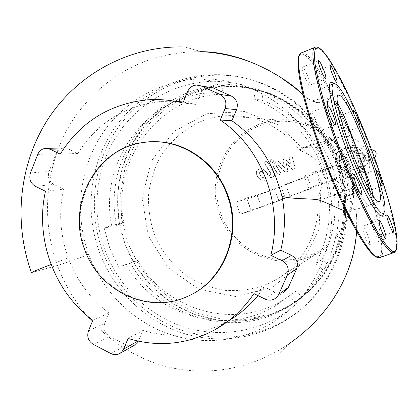 <?xml version="1.0" encoding="UTF-8"?>
<svg xmlns="http://www.w3.org/2000/svg" width="418" height="418" viewBox="0 0 418 418"><rect width="100%" height="100%" fill="white"/><g stroke="black" fill="none" stroke-linecap="round" stroke-linejoin="round"><path stroke-width="0.31" stroke-dasharray="2.09 1.57" d="M259.332 172.425L260.357 171.437L261.94 171.411L264.166 173.757L265.111 176.626L264.103 177.603L262.499 177.64L260.262 175.273L259.332 172.425L259.04 172.467L259.975 175.32L262.211 177.687L263.486 177.76L264.829 176.673L263.883 173.799L261.652 171.453L260.069 171.479L259.04 172.467M266.694 172.707L262.885 169.034L259.573 168.773L258.601 169.065L255.915 171.746L257.169 176.406L260.984 180.101L264.526 180.31L265.289 180.069L267.969 177.399L268.016 175.581L266.694 172.707L266.977 172.665L268.21 175.215L268.251 177.352L265.571 180.017L261.271 180.048L257.462 176.359L256.208 171.709L258.894 169.029L259.865 168.736L263.168 168.992L266.977 172.665M256.208 171.709L255.915 171.746M268.251 177.352L267.969 177.399M273.759 172.833L266.668 161.191L263.857 162.294L270.833 173.763L270.425 175.121L269.344 175.539L270.728 177.817L272.332 177.195C274.427 176.056 274.903 174.604 273.759 172.833L274.03 172.791C275.175 174.557 274.704 176.009 272.609 177.148L271.005 177.77L269.62 175.497L270.702 175.074L271.11 173.721L264.139 162.262L266.95 161.16L274.03 172.791M266.95 161.16L266.668 161.191M264.139 162.262L263.857 162.294M269.62 175.497L269.344 175.539M271.005 177.77L270.728 177.817M270.263 161.52L272.635 162.612L273.654 161.62L273.691 160.178L271.313 159.086L270.294 160.078L270.263 161.52M272.912 162.581L270.472 161.28L270.665 159.869L271.904 158.971L274.025 160.36L273.837 161.776L272.635 162.612M285.99 163.527L292.527 169.394L295.024 168.428L291.832 156.264L288.89 157.408L291.132 164.817L284.726 159.033L282.505 159.901L284.24 167.493L278.691 161.385L274.934 162.842C272.829 163.981 272.348 165.434 273.487 167.21L278.174 174.949L281.011 173.851L276.423 166.286L276.836 164.927L277.719 164.582L285.259 172.2L287.746 171.239L286.246 163.495L288.002 171.202L285.52 172.159L277.986 164.551L277.108 164.891L276.695 166.254L281.277 173.81L278.445 174.902L273.764 167.174C272.625 165.403 273.106 163.95 275.206 162.811L278.958 161.358L284.501 167.456L282.767 159.875L284.987 159.007L291.388 164.786L289.146 157.387L292.088 156.238L295.275 168.391L292.778 169.358L286.246 163.495M284.987 159.007L284.726 159.033M282.767 159.875L282.505 159.901M284.501 167.456L284.24 167.493M278.958 161.358L278.691 161.385M278.445 174.902L278.174 174.949M281.277 173.81L281.011 173.851M277.986 164.551L277.719 164.582M285.52 172.159L285.259 172.2M186.898 94.536L164.838 106.93L146.154 123.989L131.691 144.816L122.061 168.376L117.662 193.539L118.655 219.136L124.966 243.987L136.31 266.95L152.189 286.957L171.897 303.05L194.558 314.43L219.126 320.475L244.436 320.794L269.255 315.266L280.112 310.809L290.479 305.197C302.261 297.266 312.711 287.699 321.813 276.497C329.99 264.5 336.307 251.474 340.769 237.414C346.031 215.86 345.801 193.179 340.064 171.479C333.015 149.816 321.4 131.226 305.213 115.697C293.917 106.318 281.627 98.815 268.335 93.183C254.687 88.715 240.794 86.348 226.655 86.077C212.804 86.442 199.553 89.259 186.898 94.536M189.375 94.876L167.472 107.17L148.918 124.094L134.554 144.759L124.987 168.135L120.614 193.106L121.591 218.504L127.856 243.166L139.116 265.947L154.879 285.797L174.447 301.765L196.946 313.051L221.331 319.038L246.463 319.347L271.094 313.85L281.868 309.43L292.156 303.855C303.855 295.986 314.221 286.492 323.26 275.373C331.37 263.471 337.639 250.544 342.065 236.598C347.29 214.873 347.06 193.074 341.375 171.197C334.384 149.717 322.858 131.278 306.796 115.875C295.594 106.569 283.394 99.123 270.206 93.538C256.662 89.107 242.874 86.756 228.845 86.484C215.092 86.845 201.936 89.64 189.375 94.876M258.423 124.627C224.032 138.285 206.419 180.414 219.633 215.15C232.351 250.074 273.304 270.19 308.233 257.415L316.839 253.616C345.226 238.856 360.394 202.84 350.958 170.993C341.741 139.084 309.628 117.056 277.85 119.987L267.948 121.591L258.423 124.627M259.186 125.865C225.469 139.241 208.18 180.55 221.138 214.612C233.61 248.862 273.785 268.565 308.014 256.03C342.431 244.023 361.836 201.586 348.152 166.165C334.985 130.552 292.699 111.977 259.186 125.865M300.046 150.349C280.112 125.499 254.917 113.989 224.45 115.807C216.231 116.554 208.326 118.477 200.734 121.581C183.34 129.392 168.919 142.413 159.169 158.924C153.558 170.45 150.005 182.624 148.494 195.441C148.218 208.363 150.036 220.991 153.949 233.333C161.233 251.307 173.491 266.668 189.317 277.536C200.41 283.906 212.224 288.174 224.764 290.348C237.455 291.226 249.922 289.836 262.164 286.173L272.703 281.544C302.021 266.538 320.846 232.121 317.795 197.531L320.899 189.631C326.322 173.888 321.834 161.959 307.429 153.85L300.046 150.349L301.169 148.327L303.478 147.57L316.139 146.917C326.839 161.071 332.885 177.122 334.28 195.06L322.842 199.025C321.317 199.699 319.634 199.198 317.795 197.531M346.224 148.014C342.248 149.853 339.98 153.254 339.416 158.213C339.144 163.229 340.754 167.493 344.244 171.009C347.823 174.207 351.653 175.168 355.728 173.893L355.964 173.804C359.997 172.049 362.322 168.663 362.955 163.637C363.258 158.526 361.617 154.195 358.043 150.647C354.527 147.57 350.801 146.613 346.856 147.779L340.059 150.558L338.773 165.831L349.746 176.218L362.244 171.364L363.665 155.872L352.452 145.448L346.224 148.014M342.159 149.257C328.36 154.258 338.105 180.837 351.716 175.288L351.951 175.199C365.854 170.591 356.434 143.688 342.791 149.017L342.159 149.257M357.782 149.21C348.659 152.465 354.997 169.86 363.989 166.223L364.188 166.15C373.352 163.062 367.166 145.532 358.158 149.069L357.782 149.21M349.856 151.682C340.686 154.958 347.092 172.556 356.131 168.898L356.335 168.825C365.551 165.721 359.287 147.982 350.237 151.541L349.856 151.682M371.471 149.597L370.907 149.764C366.377 151.358 369.475 159.922 373.938 158.135L374.523 157.858M359.386 153.443C354.814 155.047 357.965 163.762 362.463 161.959L362.584 161.912C367.166 160.35 364.052 151.598 359.548 153.38L359.386 153.443M329.807 181.093L334.708 179.348L329.807 181.093M326.813 168.893L321.902 170.586L326.813 168.893M289.967 196.173L311.494 187.917L308.714 188.272L320.036 183.977L321.75 183.795L341.26 176.898L278.858 200.734L251.218 210.766L240.266 214.251L251.176 210.108L246.625 197.939L235.736 202.113L246.813 198.994C252.535 197.275 261.767 193.994 274.516 189.145L336.777 165.016L317.189 171.673L315.371 171.589L304.069 175.921L307 175.973C306.734 176.448 292.872 181.851 285.531 184.343L280.812 186.151L285.243 197.965L289.967 196.173L285.531 184.343M321.75 183.795L317.189 171.673M320.036 183.977L315.371 171.589M285.243 197.965L261.433 206.863L251.176 210.108M246.625 197.939L257.013 195.044C260.503 194.119 277.071 187.928 280.812 186.151M308.714 188.272L304.069 175.921M235.736 202.113L240.266 214.251M333.935 141.901L334.896 140.976L328.773 141.106L327.78 142.063L333.935 141.901C347.212 156.536 353.722 173.789 353.466 193.654L348.022 195.734C348.278 175.137 341.527 157.246 327.78 142.063M348.022 195.734L349.401 195.786L354.798 193.701C355.06 173.46 348.424 155.888 334.896 140.976M354.798 193.701L353.466 193.654M349.401 195.786C349.662 174.797 342.786 156.572 328.773 141.106M342.086 149.937L340.79 165.173L351.742 175.523L364.224 170.675L365.651 155.23L354.459 144.837L340.059 150.558M338.773 165.831L340.79 165.173M349.746 176.218L351.742 175.523M362.244 171.364L364.224 170.675M363.665 155.872L365.651 155.23M352.452 145.448L354.459 144.837M334.28 195.06L356.308 186.741C367.088 182.812 372.736 168.005 368.148 154.843C363.707 141.634 350.216 133.525 339.348 137.167L316.139 146.917M307.429 153.85L280.138 125.635L244.42 111.533L206.842 113.733L173.972 131.419L151.238 161.196L142.188 197.881L148.118 235.397L168.026 267.645L198.769 289.287L235.412 296.503L271.815 287.683L301.545 263.941L319.054 229.195L320.899 189.631M153.296 141.728L143.865 142.512C96.913 148.364 67.455 204.115 85.486 249.316C99.803 291.1 149.534 314.555 188.372 295.975L190.942 294.747M336.898 160.758C318.025 109.176 266.606 73.74 215.286 74.665C173.308 75.01 133.953 97.587 111.637 132.396C89.478 167.357 85.006 212.72 99.343 251.986C112.745 288.049 141.545 317.701 177.107 331.16C212.71 344.39 253.878 340.602 286.664 319.822C336.574 289.246 359.762 218.745 336.898 160.758M338.303 160.554C319.592 109.422 268.596 74.284 217.679 75.188C176.025 75.527 136.963 97.911 114.804 132.433C92.801 167.111 88.35 212.114 102.572 251.066C115.875 286.837 144.456 316.238 179.75 329.577C215.087 342.687 255.936 338.909 288.462 318.286C337.974 287.945 360.974 218.044 338.303 160.554M223.097 85.695L213.802 83.966L212.522 92.702L221.853 94.154L223.097 85.695C153.965 86.751 101.914 158.338 116.596 225.312L104.202 228.15L109.803 248.287L118.613 267.227L126.022 264.427C154.686 315.731 224.476 336.83 275.133 305.997L288.744 296.519L295.484 302.292C306.399 293.112 315.438 282.171 322.607 269.474L315.768 263.69L321.844 259.541L328.459 265.127L322.607 269.474M328.459 265.127C345.811 232.58 348.241 198.482 335.753 162.832C321.578 127.882 297.428 104.171 263.309 91.699L255.283 90.152C242.153 85.695 228.787 83.616 215.181 83.924L213.802 83.966M337.107 162.623C320.11 116.094 273.179 84.373 226.655 86.077C189.657 87.054 155.125 107.322 135.557 138.212C116.131 169.233 112.264 209.293 124.966 243.987L130.787 257.274L138.144 269.756L146.927 281.251L157.011 291.586L168.255 300.589L180.503 308.123L193.565 314.059L207.255 318.291L221.373 320.737L235.689 321.343L249.99 320.078L264.04 316.938L277.609 311.959L290.479 305.197L303.781 295.62C340.686 265.54 355.295 209.209 337.107 162.623M182.875 102.995L195.964 104.416L200.541 93.423C202.281 89.671 205.128 87.608 209.089 87.226L196.502 85.058M274.532 298.927L284.151 292.057C281.183 293.582 278.148 293.64 275.054 292.224L264.364 287.014L253.945 293.614M128.101 338.455L142.951 330.434L138.389 341.166M134.455 345.163C131.822 346.397 129.146 346.344 126.419 345.012L109.532 336.265C104.657 333.094 103.068 328.752 104.756 323.234L109.009 313.03L92.838 320.287M330.361 192.844L326.918 175.069L322.618 162.367L317.116 150.172L310.459 138.604L302.731 127.793L294.053 117.886L284.423 108.884L273.942 100.895L262.77 94.06L251.04 88.433L238.903 84.086L226.493 81.04L213.911 79.31L201.257 78.897C160.188 79.848 121.931 102.415 100.33 136.77C78.882 171.281 74.686 215.829 88.768 254.447C101.919 289.904 130.102 319.101 164.864 332.582C199.652 345.827 239.911 342.619 272.186 322.827C313.887 297.741 338.455 244.493 330.361 192.844C338.789 192.045 353.513 203.19 355.786 206.34L355.77 207.208L347.426 211.163L345.994 211.085M337.373 103.1L334.358 99.907L324.781 97.765C320.324 98.408 332.451 130.777 340.989 152.544C348.91 174.337 361.251 206.91 365.964 206.915L370.97 204.371C372.36 203.101 375.04 204.857 373.373 196.57M109.009 313.03C90.241 298.718 76.651 280.337 68.238 257.89C60.135 235.313 58.551 212.396 63.489 189.145L53.781 184.406C48.984 181.422 47.406 177.122 49.042 171.516L56.101 153.714C57.512 150.459 59.863 148.552 63.149 147.982M64.257 147.909L67.972 148.756L77.774 153.448C97.404 122.584 125.348 105.237 161.62 101.402L174.619 101.229M183.288 101.997L195.964 104.416M264.364 287.014L257.979 295.594M228.656 320.721L225.819 322.325C199.067 336.255 171.443 338.956 142.951 330.434M45.468 191.282L63.489 189.145M77.774 153.448L60.234 154.111M126.022 264.427L137.773 260.44L130.568 263.162C160.308 318.119 235.297 340.576 288.77 306.561L302.177 296.911L295.646 291.33L288.744 296.519M302.177 296.911L295.484 302.292M263.309 91.699L262.018 100.231L253.956 98.972L255.283 90.152M321.844 259.541L327.571 247.174L331.756 234.117L334.316 220.563L335.215 206.738L334.421 192.865L331.949 179.165L327.843 165.868L322.158 153.187L315.005 141.326L306.488 130.468L296.764 120.797L285.99 112.458L274.344 105.566L262.018 100.231M116.596 225.312L123.765 222.517L111.575 225.271L104.202 228.15M221.853 94.154C158.73 95.868 111.136 160.935 123.765 222.517M315.768 263.69L321.677 250.915L325.993 237.419L328.637 223.405L329.556 209.115L328.736 194.767L326.176 180.597L321.928 166.845L316.055 153.725L308.662 141.456L299.868 130.233L289.826 120.232L278.696 111.606L266.674 104.484L253.956 98.972M212.522 92.702C147.439 94.515 98.533 161.714 111.575 225.271M130.568 263.162L118.613 267.227M104.803 249.891C117.468 283.942 144.555 311.98 178.037 324.89C211.555 337.582 250.345 334.39 281.486 315.271C300.37 302.867 315.904 285.572 326.578 264.84C332.765 250.492 336.809 235.449 338.716 219.706C339.332 203.817 337.713 188.121 333.857 172.624C326.547 149.827 313.777 129.361 296.785 113.09C284.783 103.063 271.726 95.032 257.613 88.992C243.124 84.19 228.374 81.614 213.368 81.264C173.82 82.158 136.942 103.789 116.068 136.796C95.346 169.948 91.249 212.783 104.803 249.891M137.773 260.44C165.596 310.125 233.349 330.434 282.453 300.521L295.646 291.33M338.465 109.25C334.687 102.906 331.798 99.447 329.797 98.878L329.123 98.873L338.345 95.168M327.78 105.655C328.715 117.134 336.945 143.896 346.909 167.336C356.873 190.822 366.576 206.455 369.763 204.987L369.867 204.94C371.492 203.853 371.492 199.203 369.867 190.984M383.672 213.608L383.745 213.018C386.472 194.328 349.114 96.777 334.238 83.757L332.498 82.419M375.918 228.348C377.851 233.709 378.541 236.839 377.997 237.743C377.104 237.586 375.667 234.994 373.692 229.973C371.748 224.576 371.059 221.441 371.612 220.584C372.522 220.772 373.953 223.364 375.918 228.348M363.075 177.258C366.34 184.176 367.819 188.899 367.511 191.434L365.807 189.349C363.294 184.897 360.232 175.116 361.335 175.111L363.075 177.258M339.04 116.073C340.592 115.917 346.835 132.266 345.247 132.328L345.184 132.334C343.706 132.715 337.331 116.063 338.961 116.079L339.04 116.073M315.104 73.714L315.172 71.614C316.207 71.013 321.008 81.599 321.897 86.411L321.85 88.579C320.852 89.264 315.966 78.511 315.104 73.714M304.267 75.606C302.439 70.553 301.853 67.726 302.517 67.126C303.761 67.611 305.563 70.825 307.925 76.76C309.743 81.776 310.328 84.608 309.681 85.246C308.458 84.807 306.655 81.594 304.267 75.606M315.924 128.598C312.779 123.179 309.472 112.369 310.95 112.385C311.462 112.311 312.288 113.294 313.437 115.321C316.551 120.739 319.807 131.367 318.364 131.44C317.868 131.529 317.058 130.583 315.924 128.598M344.416 200.818L344.411 200.818C342.593 202.077 334.959 181.867 337.174 181.658L337.19 181.652C339.092 180.66 346.548 200.436 344.416 200.818L361.497 194.454M369.512 241.217L369.59 244.629C368.566 245.512 363.989 235.344 362.84 229.597L362.787 226.279C363.843 225.48 368.331 235.465 369.512 241.217M354.025 114.328C356.267 121.074 358.158 125.186 359.71 126.659M375.813 169.786C375.813 171.918 377.015 175.842 379.419 181.553M260.357 171.437L260.069 171.479M260.262 175.273L259.975 175.32M262.499 177.64L262.211 177.687M264.103 177.603L263.821 177.655M265.111 176.626L264.829 176.673M264.166 173.757L263.883 173.799M261.94 171.411L261.652 171.453M263.168 168.992L262.885 169.034M258.894 169.029L258.601 169.065M257.462 176.359L257.169 176.406M261.271 180.048L260.984 180.101M265.571 180.017L265.289 180.069M271.11 173.721L270.833 173.763M270.702 175.074L270.425 175.121M272.609 177.148L272.332 177.195M271.59 159.059L271.313 159.086M275.206 162.811L274.934 162.842M273.764 167.174L273.487 167.21M276.695 166.254L276.423 166.286M277.108 164.891L276.836 164.927M336.746 178.387L332.221 166.39M332.404 180.43L327.973 168.679M261.433 206.863L257.013 195.044M311.467 187.886L306.964 175.91M274.516 189.145L278.858 200.734M246.813 198.994L251.218 210.766M356.308 186.741L322.842 199.025M337.807 137.741L303.478 147.57M187.625 91.526L200.541 93.423M265.075 299.079L275.054 292.224M137.935 341.067L138.609 340.691M93.418 344.458L109.532 336.265M88.444 330.899L104.756 323.234M110.958 353.591L126.419 345.012M88.768 254.447C75.449 259.494 65.02 263.168 57.48 265.461C40.154 217.961 45.578 162.498 72.732 120.138C101.02 78.234 144.806 51.252 201.335 51.68L184.986 46.994M303.139 94.949C304.466 96.574 306.916 98.272 310.496 100.054C313.166 101.783 316.807 102.739 321.426 102.938L334.358 99.907M347.468 271.909C334.834 301.691 315.548 325.491 289.611 343.298L289.611 343.298C250.058 371.127 199.109 378.739 154.43 362.902C109.929 346.945 74.049 310.13 57.48 265.461L31.491 272.682M51.09 264.505L68.238 257.89M355.77 207.208L356.732 219.231L356.554 231.29M35.399 186.339L53.781 184.406M37.766 154.383L56.101 153.714M63.593 148.871L67.972 148.756M30.472 172.916L49.042 171.516M376.513 256.783L379.737 256.276C386.566 249.718 374.815 201.236 356.57 153.338C335.487 96.804 305.814 43.357 299.288 55.829M380.228 257.436L381.023 256.877C387.841 250.22 375.928 201.304 357.526 153.004C339.379 104.652 315.104 57.736 304.1 53.117L301.848 52.778M394.336 252.441L395.047 251.908C401.092 245.507 388.557 196.638 370.092 148.181C351.851 99.677 328.025 52.391 317.748 47.427L315.668 47.02M263.774 177.707L263.486 177.76M260.727 171.328L260.44 171.364M259.573 168.773L259.865 168.736M264.526 180.31L264.808 180.262M272.343 162.696L272.614 162.665M271.627 158.997L271.904 158.971M351.716 175.288L355.728 173.893M356.131 168.898L363.989 166.223M362.463 161.959L373.938 158.135M330.23 167.466L334.708 179.348M321.902 170.586L326.38 182.462M336.777 165.016L341.26 176.898M311.494 187.917L307 175.973M359.548 153.38L371.069 149.707M350.237 151.541L358.158 149.069M342.791 149.017L346.856 147.779M339.348 137.167L302.611 147.679M277.85 119.987L224.45 115.807M316.839 253.616L272.703 281.544M228.845 86.484L215.181 83.924M292.156 303.855L288.77 306.561M143.865 142.512L143.139 142.522M217.679 75.188L215.286 74.665M119.297 353.769L120.118 353.299M347.426 211.163L365.964 206.915M303.16 95.043C307.423 98.58 306.159 98.089 307.737 98.8L312.643 101.02C315.966 102.818 318.897 103.455 321.426 102.938L311.358 100.999L324.781 97.765M289.617 343.298L278.111 354.537M225.819 322.325L214.047 330.251M161.62 101.402L147.183 99.865M45.066 148.421L46.983 148.374M213.368 81.264L201.257 78.897M281.486 315.271L272.186 322.827M282.453 300.521L275.133 305.997M288.462 318.286L286.664 319.822M355.786 206.34L356.836 218.875L356.632 231.436M188.372 295.975L187.739 296.299M369.763 204.987L379.084 201.549M383.745 213.018L384.858 210.588M334.243 83.757L336.689 84.807M377.997 237.743L393.375 232.22M367.511 191.434L382.151 185.979M345.247 132.328L359.762 126.654M315.172 71.614L330.215 65.438M302.517 67.126L318.537 60.505M310.95 112.385L327.848 105.629M337.174 181.658L354.218 175.205M369.59 244.629L385.986 238.751M379.131 220.333L362.787 226.279M335.283 124.778L318.364 131.44M325.711 78.72L309.681 85.246M336.903 82.482L334.097 83.621M329.347 85.544L321.85 88.579M353.461 110.342L338.961 116.079M375.944 169.593L361.335 175.111M386.948 214.993L371.612 220.584"/><path stroke-width="0.63" d="M374.523 157.858C377.444 153.584 376.425 150.83 371.471 149.597M226.974 194.553C214.371 159.347 177.237 136.811 143.139 142.522C96.103 148.39 66.593 204.245 84.661 249.536C99.003 291.409 148.824 314.911 187.739 296.299C223.525 281.063 242.356 233.563 226.974 194.553M190.942 294.747C225.14 278.503 242.44 232.345 227.544 194.433C216.069 162.717 184.641 140.782 153.296 141.728M209.089 87.226L213.436 88.041L231.488 96.15C236.75 99.202 238.438 103.716 236.562 109.688L231.875 120.739L220.234 120.018L225.098 108.487C227.047 102.243 225.286 97.535 219.811 94.358L201.027 85.904L196.502 85.058C192.384 85.465 189.427 87.618 187.625 91.526L182.875 102.995C171.03 100.022 159.133 98.977 147.183 99.865C109.521 103.883 80.533 121.967 60.234 154.111L50.066 149.226L45.066 148.421C41.654 149.012 39.219 151.002 37.766 154.383L30.472 172.916C28.785 178.763 30.43 183.236 35.399 186.339L45.468 191.282C34.751 238.568 54.131 291.68 92.838 320.287L88.444 330.899C86.698 336.642 88.36 341.161 93.418 344.458L110.958 353.591C113.785 354.986 116.565 355.044 119.297 353.769L121.523 352.186L123.195 349.97L128.101 338.455C157.711 347.379 186.36 344.646 214.047 330.251C230.057 321.458 243.354 309.247 253.945 293.614L265.075 299.079C268.299 300.558 271.454 300.511 274.532 298.927L276.753 297.266L278.44 295.04L287.401 274.987C289.418 268.858 287.636 264.098 282.056 260.707L270.812 255.304L280.739 250.204L291.513 255.367C296.858 258.606 298.551 263.168 296.597 269.051L288.326 287.506L284.151 292.057M138.389 341.166L134.455 345.163L120.118 353.299M231.875 120.739C244.023 129.167 254.363 139.628 262.901 152.126C271.585 165.288 276.423 176.433 281.993 196.356C285.567 214.512 285.149 232.465 280.739 250.204M345.994 211.085C341.119 210.348 328.146 202.976 318.406 199.856C309.273 198.268 292.516 199.339 281.993 196.356M373.373 196.57C370.813 183.977 362.578 164.608 356.7 148.552C350.676 132.689 343.502 112.259 337.373 103.1M46.983 148.374L64.257 147.909M174.619 101.229L183.288 101.997M257.979 295.594C249.572 305.793 239.796 314.169 228.656 320.721M270.812 255.304C283.785 205.666 262.086 148.024 220.234 120.018M329.123 98.873C327.884 99.207 327.435 101.469 327.78 105.655M338.982 95.189L338.345 95.168C334.363 95.665 340.189 121.267 351.481 150.679C362.725 180.106 375.636 203.441 379.084 201.549L379.183 201.502C387.925 198.524 349.296 96.49 338.982 95.189M332.498 82.419L331.944 82.179L329.948 83.01L329.295 87.273L330.084 94.886L332.326 105.561L335.947 118.785L340.764 133.838L346.506 149.827L352.834 165.789L359.349 180.748L365.666 193.821L371.419 204.287L376.294 211.633L380.056 215.573L382.554 216.049L383.672 213.608M383.719 213.499L384.858 210.588C387.46 192.578 351.005 97.389 336.689 84.807L334.478 83.287L332.576 84.112L331.981 88.271L332.785 95.68L334.996 106.062L338.533 118.905L343.225 133.514L348.805 149.038L354.945 164.53L361.262 179.061L367.385 191.773L372.95 201.962L377.668 209.131L381.305 212.997L383.719 213.499M389.179 224.367C391.159 229.414 392.554 232.032 393.375 232.22C393.834 231.342 393.092 228.212 391.138 222.836C389.174 217.83 387.779 215.213 386.948 214.993C386.472 215.824 387.214 218.954 389.179 224.367M379.419 181.553L380.526 183.852L382.151 185.979C382.339 183.481 380.819 178.747 377.6 171.782L375.813 169.786M359.71 126.659L359.762 126.654C361.204 126.649 354.939 110.242 353.534 110.336L353.461 110.342C353.116 110.53 353.309 111.857 354.025 114.328M336.866 80.334C335.889 75.543 331.134 64.884 330.215 65.438L330.23 67.512C331.187 72.293 336.02 83.119 336.903 82.482L336.866 80.334M323.809 70.25C321.447 64.288 319.686 61.038 318.537 60.505C317.957 61.08 318.589 63.902 320.439 68.97C322.821 74.989 324.582 78.239 325.711 78.72C326.28 78.109 325.643 75.287 323.809 70.25M330.215 108.633C329.097 106.58 328.308 105.576 327.848 105.629C326.5 105.555 329.901 116.387 332.958 121.868C334.06 123.874 334.839 124.846 335.283 124.778C336.594 124.757 333.245 114.114 330.215 108.633M354.234 175.199L354.218 175.205C352.212 175.335 359.893 195.64 361.497 194.454L361.507 194.448C363.43 194.151 355.927 174.29 354.234 175.199M379.304 223.62C380.558 229.357 385.088 239.592 385.986 238.751L385.793 235.371C384.508 229.628 380.066 219.575 379.131 220.333L379.304 223.62M369.867 190.984C365.719 169.473 349.803 128.033 338.465 109.25M225.098 108.487L236.562 109.688M219.811 94.358L231.488 96.15M201.027 85.904L213.436 88.041M282.056 260.707L291.513 255.367M278.858 294.199L288.326 287.506M287.401 274.987L296.597 269.051M123.603 349.119L137.935 341.067M303.16 95.043L295.526 88.235L280.253 77.069L268.837 70.402L256.004 64.226C238.37 56.817 220.15 52.631 201.335 51.68C248.423 51.863 292.71 83.318 303.139 94.949M184.986 46.994C130.238 45.222 77.952 73.636 48.467 118.388C19.155 163.354 13.125 221.974 31.491 272.682C32.097 272.055 36.789 270.044 45.562 266.637L51.09 264.505M356.554 231.29C353.597 278.639 324.666 319.279 289.617 343.298M50.066 149.226L63.593 148.871M322.936 157.058C342.849 210.343 367.526 254.865 376.513 256.783M323.767 156.687C346.094 216.482 373.373 263.121 380.228 257.436C376.529 257.587 374.523 258.883 361.915 240.261C350.571 222.386 335.544 190.524 322.921 157.048C310.778 124.313 302.919 97.582 299.34 76.844C296.55 56.67 298.692 54.46 301.848 52.778C293.17 52.626 302.13 99.735 323.767 156.687M339.165 150.736C361.638 210.766 388.228 257.88 394.336 252.441C403.166 242.842 388.249 196.016 370.818 147.873C352.599 99.646 329.342 53.488 319.012 47.971L315.658 48.42C314.346 51.247 314.2 56.853 315.214 65.229C316.938 75.156 319.838 87.305 323.903 101.684C328.59 117.04 334.076 133.253 340.372 150.323C363.566 212.292 390.715 259.437 395.632 250.643C401.594 244.373 389.137 195.943 370.818 147.867L355.514 110.362L345.064 87.874L339.991 77.91L330.539 61.441L326.301 55.26L320.789 49.073L317.215 47.035L315.668 47.02C307.674 46.56 317.424 93.543 339.165 150.736M299.288 55.829C294.314 63.076 303.98 107.097 322.931 157.048M356.632 231.436C355.661 245.465 352.609 258.956 347.468 271.909M334.097 83.621L329.347 85.544M394.336 252.441L380.228 257.436M315.668 47.02L301.848 52.778"/></g></svg>
